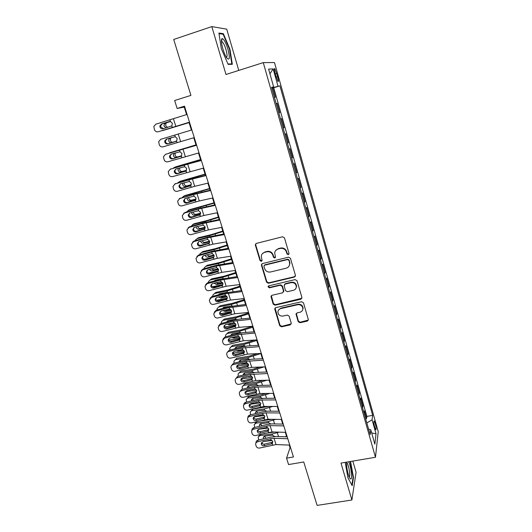 <?xml version="1.0" encoding="UTF-8"?>
<svg xmlns="http://www.w3.org/2000/svg" width="532" height="532" viewBox="0 0 532 532"><rect width="100%" height="100%" fill="white"/><g stroke="black" fill="none" stroke-linecap="round" stroke-linejoin="round"><path stroke-width="0.8" d="M288.284 254.688L289.016 253.418L284.46 237.87L282.558 236.773L256.384 243.417L255.333 244.62L255.387 245.232L260.028 260.587L261.332 261.345L262.077 260.494L261.259 256.244C261.564 254.23 262.695 252.933 264.657 252.341L266.825 251.796C269.711 251.377 271.719 252.54 272.836 255.28L273.428 257.269L274.745 258.033L275.503 257.142L274.678 253.052C274.951 250.951 276.101 249.594 278.143 248.969L280.331 248.424C283.243 247.998 285.265 249.162 286.376 251.922L286.967 253.924L288.284 254.688M275.729 250.472L278.416 248.604L280.603 248.052C283.509 247.633 285.524 248.796 286.635 251.55L287.22 253.545L288.543 254.309L288.989 254.07M255.852 243.683L255.706 244.873L260.334 260.195L261.997 260.78M262.389 253.684L264.956 251.962L267.117 251.423C270.003 251.004 272.005 252.161 273.122 254.901L273.714 256.889L275.43 257.441M375.24 423.292L374.249 420.898C373.59 421.065 373.757 423.239 374.754 427.415L375.738 429.803C376.397 429.61 376.23 427.442 375.24 423.292M298.186 321.654L300.028 322.725L307.303 321.115L308.394 319.798L303.479 302.801L301.611 301.724L275.769 307.636L274.712 308.859L279.726 325.75L281.554 326.821L290.226 324.899L291.243 323.19L289.142 316.161L287.3 315.09L282.984 316.061C279.905 316.254 278.209 314.864 277.897 311.878C278.096 310.169 279.041 309.079 280.736 308.593L297.747 304.716C300.753 304.484 302.462 305.827 302.874 308.733C302.735 310.548 301.764 311.719 299.962 312.237L297.122 312.876L296.038 314.159L298.186 321.654L298.412 321.148L300.261 322.219L308.367 320.051M238.775 70.417L226.725 29.147L211.816 26.6L173.711 39.468L190.922 95.388L174.649 100.515L177.136 108.468L184.504 106.174L293.451 456.968L286.562 458.165L288.563 464.569L303.745 461.969L317.112 505.4L351.898 499.994L356.081 472.263L352.822 461.091M211.816 26.6L225.987 74.493L263.28 62.616L375.479 457.267L340.979 463.093L351.898 499.994M294.382 277.079L295.42 275.297L290.432 258.253L288.543 257.162L262.469 263.573L261.412 264.783L261.471 265.362L266.559 282.193L268.414 283.27L294.382 277.079L295.4 276.188M296.996 280.677L301.923 297.494L300.886 299.243L275.031 305.188L273.182 304.118L270.981 296.504L272.038 295.287L282.492 292.846L283.509 291.097L282.093 286.342L280.224 285.258L269.332 287.839L267.995 286.708L268.733 285.857L295.12 279.593L296.996 280.677M365.65 418.704L366.575 418.531L364.413 410.904L364.068 413.138M362.033 405.976L362.964 405.803L360.782 398.116L360.417 400.27M358.388 393.148L359.326 392.968L357.125 385.215L356.733 387.303M354.718 380.214L355.655 380.028L353.434 372.214L353.022 374.222M351.014 367.173L351.951 366.98L349.717 359.1L349.271 361.035M347.283 354.026L348.221 353.827L345.973 345.886L345.501 347.742M343.519 340.766L344.463 340.566L342.189 332.56L341.69 334.335M339.729 327.406L340.673 327.2L338.379 319.12L337.853 320.816M335.898 313.927L336.849 313.72L334.535 305.574L333.983 307.183M332.041 300.341L332.992 300.121L330.665 291.915L330.079 293.438M328.151 286.635L329.102 286.416L326.754 278.136L326.149 279.579M324.227 272.823L325.185 272.597L322.811 264.244L322.179 265.601M320.271 258.885L321.228 258.652L318.841 250.233L318.176 251.503M316.281 244.833L317.245 244.594L314.831 236.102L314.139 237.279M312.257 230.662L313.222 230.423L310.794 221.857L310.063 222.941M308.201 216.371L309.165 216.118L306.718 207.48L305.96 208.478M304.105 201.954L305.075 201.701L302.602 192.99L301.817 193.887M299.982 187.417L300.952 187.158L298.459 178.366L297.634 179.164M295.812 172.754L296.79 172.481L294.276 163.617L293.418 164.322M291.616 157.957L292.593 157.685L290.053 148.741L289.169 149.346M287.38 143.035L288.357 142.756L285.797 133.738L284.879 134.237M283.104 127.986L284.088 127.693L281.508 118.596L280.55 118.995M278.795 112.797L279.779 112.505L277.172 103.321L276.188 103.614L277.172 103.321M275.017 73.423L277.917 81.429C278.682 81.828 278.615 80.246 277.711 76.688L274.811 68.675C274.04 68.262 274.106 69.845 275.017 73.423M263.28 62.616L274.472 62.557L378.232 431.671L375.479 457.267M366.575 418.531L366.881 416.423L372.653 415.359L279.918 85.845L271.746 87.973M372.653 415.359L372.081 419.801L376.031 433.799L374.861 444.18L370.791 429.836L370.179 434.651L271.553 87.301L273.648 86.935L268.6 69.12L273.129 68.901L278.003 86.177M279.779 112.505L278.808 112.857M284.088 127.693L283.15 128.152M288.357 142.756L287.46 143.314M292.593 157.685L291.722 158.343M296.79 172.481L295.952 173.246M300.952 187.158L300.148 188.015M305.075 201.701L304.304 202.652M309.165 216.118L308.427 217.169M313.222 230.423L312.51 231.56M317.245 244.594L316.56 245.831M321.228 258.652L320.583 259.975M325.185 272.597L324.56 274M329.102 286.416L328.51 287.912M332.992 300.121L332.427 301.704M336.849 313.72L336.31 315.376M340.673 327.2L340.161 328.942M344.463 340.566L343.978 342.389M348.221 353.827L347.768 355.728M351.951 366.98L351.526 368.962M355.655 380.028L355.25 382.082M359.326 392.968L358.947 395.096M362.964 405.803L362.611 408.004M366.881 416.423L273.754 87.747L272.803 87.913L275.43 97.176L274.426 97.422M289.275 445.098L290.06 447.618L286.562 458.165M177.136 108.468L184.245 107.092L186.572 114.573M189 122.387L191.38 130.054M193.774 137.741L196.122 145.296M198.516 153.017L200.81 160.405M203.224 168.159L205.465 175.38M207.886 183.161L210.08 190.223M212.507 198.037L214.649 204.933M217.089 212.78L219.184 219.523M221.631 227.397L223.679 233.98M226.133 241.887L228.128 248.318M230.595 256.251L232.55 262.535M235.024 270.495L236.926 276.627M239.407 284.613L241.269 290.598M243.756 298.612L245.578 304.457M248.072 312.497L249.847 318.196M252.348 326.256L254.077 331.822M256.59 339.908L258.273 345.334M260.793 353.441L262.442 358.728M264.963 366.861L266.565 372.021M269.099 380.174L270.662 385.195M273.202 393.367L274.725 398.269M277.272 406.461L278.755 411.229M281.308 419.449L282.751 424.09M285.305 432.323L286.715 436.845M184.737 106.939L184.245 107.092M290.519 447.538L290.06 447.618M271.812 88.219L272.803 87.913M273.754 87.747L279.918 85.845M271.646 87.62L273.648 86.935M370.791 429.836L368.616 429.151M366.861 422.967L372.081 419.801M269.937 73.822L273.129 68.901M376.031 433.799L371.675 432.948M221.305 48.618L228.128 64.372L232.331 64.312L229.944 49.197L223.347 33.669L218.905 33.031L221.305 48.618M345.215 462.381L347.941 477.803L352.197 485.716L353.481 477.443L350.561 461.477M222.083 34.095L223.347 33.669M229.531 49.336L229.944 49.197M353.042 477.517L353.481 477.443M350.236 461.729L350.661 461.663M261.864 263.892L261.777 264.963L266.851 281.767L268.707 282.844L294.628 276.66M288.849 260.348L287.533 259.583L264.657 265.195L263.912 266.047L264.577 268.52C265.694 271.227 267.682 272.384 270.549 271.985L286.163 268.201C288.271 267.569 289.435 266.166 289.654 263.992L289.102 259.962L287.785 259.197L287.533 259.583M264.278 265.375L264.956 264.796L287.785 259.197M289.089 266.007L289.907 263.593L289.721 262.057L289.468 262.449M289.102 259.962L289.721 262.057M271.347 295.679L273.461 303.652L275.303 304.723L301.93 298.259M283.49 291.962L283.769 290.652L282.352 285.903L280.497 284.826L269.624 287.4L269.332 287.839M268.327 286.056L269.624 287.4M293.418 290.292C295.2 289.767 296.171 288.597 296.331 286.775C295.945 283.795 294.223 282.425 291.17 282.672L285.125 284.101L284.108 285.864L285.524 290.625L287.386 291.702L293.418 290.292M296.005 288.198L296.57 286.336C296.184 283.363 294.469 281.993 291.416 282.239L291.17 282.672M284.394 284.534L285.385 283.669L291.416 282.239M296.311 313.381L298.412 321.148M302.642 309.95L303.1 308.254C302.688 305.355 300.979 304.018 297.98 304.244L297.747 304.716M278.489 310.116L281.002 308.121L297.98 304.244M275.051 308.055L279.985 325.245L281.82 326.309L291.263 323.902M189.06 122.573L162.586 130.619L189.073 122.613M161.848 130.726L162.586 130.619M166.064 127.906L164.016 126.091L164.255 123.903L165.352 123.052L170.34 121.502M170.513 121.535L166.982 122.626L165.891 123.477L165.645 125.658L167.58 127.447M189.472 122.18L158.297 131.763L189.492 122.234M187.065 114.42L155.863 124.175L153.834 126.456L154.42 129.615C155.184 131.397 156.475 132.116 158.297 131.763M169.535 121.522L170.466 121.522L172.395 123.311L171.836 125.858L163.091 128.81C161.635 129.09 160.597 128.518 159.992 127.088L159.906 125.825L161.542 123.949L169.888 121.482M162.34 123.783L160.711 125.652L160.79 126.909L163.417 128.711M169.296 121.582L161.542 123.949M227.915 49.177C225.768 42.454 223.839 38.916 222.117 38.57C220.993 39.468 221.239 42.893 222.868 48.844C224.012 52.621 225.269 55.587 226.639 57.729C229.698 61.067 230.123 58.214 227.915 49.177M226.386 57.336C227.39 56.891 227.257 54.304 225.974 49.576C224.757 45.646 223.52 43.052 222.243 41.795L221.438 41.629M218.998 33.656L223.121 34.241L229.525 49.283L231.832 63.933L227.962 63.98M230.589 64.339L231.832 63.933M346.585 462.148C346.132 465.999 348.028 475.581 349.763 478.168L350.721 479.013C352.57 479.259 351 466.238 348.673 461.796M350.142 461.55L353.082 477.251L351.858 485.084M349.132 476.911C350.748 476.738 348.62 463.911 346.817 462.867L346.551 462.754M171.377 137.589L170.559 138.353L170.353 140.455C170.932 141.845 171.876 142.423 173.186 142.19L176.252 141.306M171.59 142.696C170.28 142.935 169.329 142.35 168.744 140.953L168.957 138.845L169.814 138.061M176.338 141.246L173.186 142.19M195.982 144.864L168.757 153.282M196.009 144.937L169.661 152.784M175.354 152.87L175.015 155.125C175.587 156.501 176.531 157.08 177.834 156.86L181.452 155.936M176.272 157.432C174.962 157.658 174.017 157.08 173.439 155.69L173.871 153.309M181.585 155.776L177.834 156.86M200.544 159.534L175.886 166.782L173.106 168.212M200.591 159.68L174.323 167.4M179.71 167.886L179.636 169.668C180.208 171.038 181.146 171.617 182.449 171.404L186.4 170.506M180.913 172.042C179.603 172.255 178.659 171.676 178.087 170.3L178.26 168.311M175.454 166.955L175.886 166.782M186.539 170.26L182.449 171.404M205.066 174.084L180.488 181.213L177.522 182.981M205.133 174.303L178.952 181.891M184.158 182.729L184.218 184.092C184.784 185.449 185.721 186.027 187.025 185.828L185.515 186.526L191.221 184.983M185.515 186.526C184.205 186.732 183.267 186.147 182.695 184.784L182.715 183.154M179.849 181.492L180.488 181.213M191.34 184.657L187.025 185.828M194.26 137.602L163.125 146.839C161.316 147.184 160.026 146.473 159.268 144.704L158.676 141.658L160.717 139.317L174.749 135.081L175.267 136.711L177.189 138.486L176.624 141.007L167.913 143.919C166.456 144.199 165.425 143.627 164.82 142.21L164.727 141.02L166.376 139.098L175.267 136.711M191.872 129.908L174.749 135.081M166.982 138.919L165.505 140.774L165.598 141.958C166.203 143.367 167.228 143.933 168.671 143.653L175.992 141.459M199.008 152.883L167.913 161.781C166.11 162.12 164.827 161.415 164.075 159.667L163.477 156.714L165.525 154.327L179.51 150.15L180.022 151.766L181.937 153.529L181.365 156.022L172.687 158.895C171.238 159.168 170.213 158.603 169.608 157.199L169.509 156.076L171.164 154.12L180.022 151.766M196.607 145.156L165.525 154.327M196.641 145.263L179.51 150.15M165.785 154.22L166.297 154.014M171.331 154.067L170.26 155.756L170.36 156.874C170.958 158.27 171.982 158.835 173.419 158.563L181.04 156.295M203.716 168.032L172.661 176.597C170.865 176.93 169.588 176.232 168.844 174.489L168.238 171.637L170.293 169.209L184.232 165.086L184.737 166.689L186.639 168.438L186.074 170.912L177.422 173.745C175.979 174.011 174.955 173.452 174.363 172.055L174.257 170.998L175.912 169.01L184.737 166.689M201.302 160.272L170.293 169.209M201.369 160.478L184.232 165.086M170.174 169.243L171.038 168.824M175.853 169.023L174.981 170.606L175.081 171.656C175.68 173.046 176.691 173.605 178.127 173.339L185.927 171.038M208.378 183.048L194.699 186.32L177.369 191.281C175.58 191.613 174.31 190.915 173.565 189.193L172.967 186.426L175.021 183.959L188.913 179.896L189.412 181.478L191.307 183.221L190.735 185.668L182.11 188.461C180.674 188.727 179.663 188.168 179.065 186.785L178.958 185.788L180.614 183.766L189.412 181.478M205.957 175.254L189.558 179.457L175.021 183.959M206.05 175.553L188.913 179.896M174.669 184.085L175.74 183.5M180.361 183.859L179.656 185.322L179.763 186.32C180.355 187.69 181.365 188.248 182.795 187.982L190.729 185.675L191.234 187.251M209.548 188.514L185.043 195.517L181.964 197.605M209.635 188.8L183.533 196.255M188.647 197.425L188.76 198.396C189.326 199.739 190.257 200.318 191.56 200.125L190.077 200.89L195.942 199.347M190.077 200.89C188.774 201.083 187.836 200.498 187.271 199.148L187.198 197.844M184.218 195.922L185.043 195.517M196.035 198.955L191.56 200.125M213 197.931L199.307 200.97L182.037 205.844C180.248 206.17 178.991 205.472 178.253 203.769L177.648 201.076L179.71 198.582L193.548 194.572L194.047 196.148L195.929 197.877L195.909 199.46L195.357 200.298L186.765 203.058C185.335 203.317 184.325 202.758 183.733 201.389L183.626 200.444L185.282 198.396L194.047 196.148M210.566 190.11L194.173 194.067L179.71 198.582M210.692 190.503L193.548 194.572M179.144 198.808L180.401 198.057M184.857 198.569L184.405 200.85C184.99 202.213 185.994 202.765 187.424 202.506L195.463 200.192M213.99 202.818L189.565 209.701L186.406 212.088M214.103 203.171L188.082 210.506M193.156 211.975L193.269 212.574C193.828 213.911 194.759 214.489 196.055 214.31L194.599 215.127L200.591 213.611M194.599 215.127C193.296 215.314 192.365 214.728 191.799 213.385L191.686 212.394M188.567 210.24L189.565 209.701M200.637 213.146L196.055 214.31M217.581 212.68L203.882 215.493L186.666 220.281C184.883 220.594 183.626 219.909 182.895 218.213L182.296 215.6L184.358 213.079L198.15 209.123L198.642 210.685L200.517 212.408L200.511 213.924L199.939 214.802L191.38 217.522C189.951 217.774 188.946 217.222 188.361 215.866L188.248 214.968L189.904 212.906L198.642 210.685M215.141 204.827L198.749 208.551L185.023 212.481L184.358 213.079M215.294 205.319L198.15 209.123M183.607 213.412L185.023 212.481M189.332 213.159L189.006 215.261C189.585 216.61 190.589 217.162 192.005 216.91L200.138 214.589M218.399 217.003L206.549 220.667L194.047 223.773L190.835 226.439M218.532 217.422L205.139 221.518L192.591 224.63M197.671 226.386L197.738 226.639C198.296 227.962 199.221 228.541 200.517 228.368L199.088 229.252L205.172 227.763M199.088 229.252C197.784 229.425 196.853 228.84 196.295 227.51L196.175 226.812M192.897 224.451L194.047 223.773M205.159 227.231L200.517 228.368M222.123 227.304L208.418 229.891L191.247 234.592C189.478 234.905 188.228 234.22 187.497 232.537L186.905 229.997L188.96 227.45L202.705 223.553L203.197 225.096L205.066 226.812L205.066 228.261L204.488 229.179L195.949 231.866C194.526 232.118 193.528 231.566 192.95 230.223L192.837 229.365L194.493 227.29L203.197 225.096M219.676 219.423L203.284 222.908L189.605 226.792L188.96 227.45M219.856 220.009L202.705 223.553M188.049 227.895L189.605 226.792M193.788 227.623L193.568 229.551C194.147 230.888 195.144 231.433 196.554 231.181L204.76 228.866M222.768 231.068L210.978 234.725L198.496 237.724L195.45 240.005L195.264 240.663M222.921 231.553L209.588 235.636L197.059 238.642M204.64 244.341L200.118 245.405M202.2 240.663C202.772 241.927 203.683 242.479 204.94 242.313L203.53 243.25L209.688 241.801M203.53 243.25C202.233 243.417 201.309 242.831 200.757 241.515L200.657 241.096M197.199 238.549L198.496 237.724M209.608 241.209L204.94 242.313M226.625 241.801L212.913 244.168L195.796 248.783C194.027 249.089 192.784 248.411 192.065 246.742L191.473 244.268L193.528 241.701L207.227 237.857L207.713 239.393L209.568 241.089L209.588 242.486L208.99 243.437L200.484 246.083C199.068 246.329 198.07 245.791 197.492 244.454L197.385 243.643L199.035 241.548L207.713 239.393M224.165 233.894L207.779 237.146L194.147 240.976L193.528 241.701M224.378 234.572L207.227 237.857M192.484 242.246L194.147 240.976M198.23 241.96L198.09 243.716C198.662 245.046 199.653 245.585 201.069 245.338L209.335 243.024M227.104 245.013L215.36 248.67L202.898 251.556L199.866 253.924L199.666 254.755M227.277 245.565L214.004 249.641L201.495 252.534L202.898 251.556M212.74 257.382L204.142 259.337M206.729 254.801L209.322 256.145L207.946 257.136L214.137 255.726M207.946 257.136C206.649 257.288 205.724 256.71 205.172 255.4L205.133 255.247M205.804 253.052L209.535 252.015M213.977 255.081L209.322 256.145M231.088 256.178L217.369 258.319L200.305 262.855C198.549 263.154 197.305 262.482 196.594 260.826L196.002 258.412L198.057 255.832L211.709 252.042L212.188 253.558L214.037 255.247L214.07 256.59L213.458 257.568L204.98 260.188C203.57 260.427 202.579 259.889 202.007 258.565L201.894 257.787L203.543 255.686L212.188 253.558M228.62 248.238L212.241 251.264L198.649 255.041L198.057 255.832M228.86 249.003L211.709 252.042M196.893 256.477L198.649 255.041M202.645 256.178L202.579 257.761C203.144 259.077 204.135 259.616 205.538 259.377L213.864 257.056M231.4 258.845L219.716 262.502L207.274 265.282L204.241 267.722L204.055 268.727M231.593 259.463L218.379 263.526L205.891 266.313M218.386 270.901L208.258 273.115M211.264 268.813L213.671 269.857L212.315 270.908L218.539 269.544M212.315 270.908C211.078 271.054 210.167 270.509 209.595 269.272M209.907 267.117L217.162 265.129M205.804 266.333L207.274 265.282M211.005 266.499L210.878 266.851M218.28 268.84L213.671 269.857M235.516 270.422L221.791 272.357L204.78 276.806C203.025 277.099 201.788 276.427 201.083 274.791L200.498 272.431L202.546 269.844L216.152 266.1L216.63 267.609L218.472 269.292L218.506 270.575L217.887 271.586L209.435 274.166C208.032 274.406 207.041 273.867 206.476 272.557L206.363 271.819L208.019 269.704L216.63 267.609M233.043 262.462L216.657 265.262L203.118 268.986L202.546 269.844M233.309 263.313L216.152 266.1M201.289 270.575L203.118 268.986M207.034 270.263L207.028 271.692C207.586 272.996 208.571 273.534 209.974 273.295L218.353 270.974M235.663 272.564L224.025 276.214L211.61 278.888L208.584 281.408L208.424 282.578M235.876 273.242L222.715 277.298L210.253 279.972M222.875 284.56L212.401 286.768M215.812 282.692L217.987 283.456L216.657 284.567L222.875 283.25M216.657 284.567L214.044 283.177M214.083 281.042L215.274 280.211L223.121 278.568L222.715 277.298M210.087 280.018L211.61 278.888M215.294 280.204L215.147 280.75M222.509 282.499L217.987 283.456M239.899 284.553L226.173 286.269L209.216 290.638C207.467 290.931 206.236 290.266 205.532 288.637L204.953 286.336L207.001 283.736L220.561 280.045L221.033 281.541L222.868 283.21L222.908 284.447L222.283 285.485L213.857 288.031C212.454 288.264 211.47 287.732 210.911 286.429L210.798 285.724L212.448 283.609L221.033 281.541M237.418 276.56L221.039 279.147L207.547 282.818L207.001 283.736M237.711 277.505L220.561 280.045M205.658 284.547L207.547 282.818M211.41 284.221L211.437 285.504C211.995 286.801 212.973 287.333 214.369 287.094L222.795 284.78M239.892 286.163L228.308 289.814L215.912 292.387L212.893 294.981L212.78 296.311M240.125 286.908L227.018 290.957L214.576 293.524M227.29 298.12L216.544 300.287M220.374 296.444L222.263 296.949L220.96 298.113L227.164 296.849M220.96 298.113L218.486 296.949M218.28 294.828L219.583 293.79L227.417 292.214L227.018 290.957M214.336 293.591L215.912 292.387M219.55 293.797L219.423 294.522M226.652 296.051L222.263 296.949M244.248 298.558L230.516 300.068L213.611 304.357C211.869 304.643 210.645 303.985 209.947 302.369L209.369 300.115L211.417 297.514L224.93 293.877L225.402 295.36L227.224 297.016L227.27 298.206L226.632 299.27L218.24 301.777C216.843 302.01 215.866 301.478 215.307 300.188L215.201 299.509L216.843 297.395L225.402 295.36M241.761 290.538L225.388 292.913L211.935 296.537L211.417 297.514M242.08 291.569L224.93 293.877M210.007 298.399L211.935 296.537M215.753 298.06L215.806 299.197C216.364 300.487 217.342 301.012 218.732 300.786L227.151 298.485M248.564 312.45L234.825 313.754L217.967 317.963C216.231 318.242 215.014 317.584 214.323 315.988L213.751 313.78L215.793 311.173L229.265 307.589L229.731 309.059L231.546 310.708L231.6 311.852L230.955 312.936L222.589 315.416C221.199 315.642 220.221 315.11 219.669 313.833L219.563 313.182L221.199 311.06L229.731 309.059M246.07 304.404L229.698 306.565L216.291 310.136L215.793 311.173M246.409 305.521L229.265 307.589M214.33 312.124L216.291 310.136M220.068 311.772L220.148 312.783C220.7 314.06 221.671 314.585 223.054 314.359L231.447 312.091M252.84 326.216L239.101 327.326L222.296 331.456C220.561 331.735 219.35 331.077 218.659 329.494L218.1 327.333L220.135 324.72L233.561 321.182L234.02 322.645L235.829 324.281L235.889 325.385L235.237 326.488L226.898 328.936C225.508 329.155 224.544 328.636 223.992 327.36L223.886 326.741L225.521 324.62L234.02 322.645M250.339 318.149L239.068 319.153L233.974 320.098L220.614 323.622L220.135 324.72M250.705 319.346L233.561 321.182M296.125 313.727L296.038 314.159M218.625 325.724L220.614 323.622M224.358 325.365L224.451 326.256C224.996 327.519 225.96 328.038 227.344 327.818L235.709 325.584M244.082 299.656L232.55 303.307L220.175 305.774L217.169 308.44L217.109 309.917M244.334 300.46L231.287 304.497L218.865 306.964M231.639 311.572L220.687 313.687M222.476 308.487L223.866 307.257L232.557 305.907M224.983 310.056L226.506 310.329L225.222 311.546L231.393 310.342M225.222 311.546L222.921 310.608M218.552 307.05L220.175 305.774M223.773 307.277L223.693 308.161M230.708 309.504L226.506 310.329M248.245 313.042L236.76 316.686L224.404 319.047L221.412 321.78L221.412 323.416M248.511 313.907L235.523 317.93L223.121 320.297M235.935 324.926L224.823 326.961M226.665 322.026L228.108 320.616L235.51 319.207L237.013 319.433M229.664 323.529L230.715 323.602L229.458 324.866L235.57 323.722M229.458 324.866L227.344 324.141M222.748 320.404L224.404 319.047M227.969 320.65L227.955 321.687M234.639 322.864L230.715 323.602M252.368 326.315L240.936 329.953L228.6 332.221L225.615 335.02L225.694 336.796M252.653 327.24L239.719 331.256L227.344 333.517M240.165 338.166L228.953 340.128M230.848 335.453L232.318 333.863L239.706 332.52L241.402 332.852M234.712 336.789L233.654 338.086L239.686 337.002M233.654 338.086L231.772 337.554M226.905 333.644L228.6 332.221M232.132 333.91L232.205 335.094M238.369 336.138L234.891 336.763M257.082 339.875L243.337 340.779L226.585 344.836C224.856 345.108 223.653 344.457 222.968 342.887L222.409 340.773L224.444 338.159L237.824 334.668L238.283 336.118L240.078 337.747L240.145 338.811L239.486 339.928L231.174 342.342C229.791 342.561 228.827 342.043 228.281 340.779L228.175 340.181L229.811 338.066L238.283 336.118M254.569 331.782L243.297 332.626L238.216 333.524L224.896 337.002L224.444 338.159M254.968 333.059L237.824 334.668M222.895 339.21L224.896 337.002M228.614 338.844L228.713 339.615C229.259 340.872 230.223 341.391 231.593 341.172L239.932 338.964M254.901 340.014L245.079 343.12L232.763 345.281L229.791 348.147L229.944 350.063M256.763 340.46L243.882 344.47L231.526 346.638M244.348 351.313L233.076 353.188M235.004 348.759L236.487 347.01L243.869 345.72L245.731 346.166M238.695 350.202L237.817 351.193L243.742 350.169M237.817 351.193L236.208 350.847M231.041 346.778L232.763 345.281M236.268 347.063L236.454 348.387M261.285 353.414L247.54 354.126L230.835 358.109C229.119 358.375 227.915 357.73 227.237 356.167L226.685 354.093C226.732 352.776 227.41 351.905 228.713 351.486L242.047 348.041L242.506 349.477L244.294 351.093L244.361 352.124L243.696 353.261L235.417 355.642C234.033 355.855 233.076 355.343 232.531 354.086L232.431 353.514L234.06 351.399L242.506 349.477M258.771 345.301L247.493 345.986L242.419 346.844L229.146 350.269L228.713 351.486M259.19 346.658L242.047 348.041M227.131 352.576L229.146 350.269M232.843 352.197L232.943 352.862C233.488 354.113 234.446 354.625 235.816 354.412L244.122 352.237M257.428 353.614L249.182 356.174L236.893 358.242L233.934 361.162L234.153 363.23M260.84 353.581L248.012 357.577L235.676 359.645M248.471 364.34L248.544 365.331L247.879 366.482L246.928 366.974L239.619 368.829C238.243 369.042 237.292 368.53 236.747 367.286L236.654 366.734L238.276 364.62L245.591 362.757L246.688 362.731L248.471 364.34L237.186 366.142M239.154 361.953L239.22 361.281L240.63 360.044L247.992 358.814L250 359.379M242.492 363.549L241.947 364.194L247.739 363.243M241.947 364.194L240.663 364.014M235.104 359.818L236.893 358.242M240.371 360.104L240.683 361.561M265.461 366.841L251.709 367.366L235.051 371.269C233.342 371.536 232.145 370.89 231.473 369.341L230.921 367.306C230.968 365.989 231.639 365.118 232.95 364.699L246.243 361.308L246.688 362.731M262.934 358.708L251.656 359.233L246.589 360.051L233.362 363.429L232.95 364.699M263.38 360.144L246.243 361.308M231.347 365.823L233.362 363.429M236.654 366.734L237.046 365.457L237.139 366.009C237.678 367.246 238.629 367.758 239.999 367.546L248.278 365.398M260.121 367.047L253.259 369.128L240.989 371.103L238.043 374.076L238.329 376.284M263.998 366.9L252.108 370.578L239.799 372.546M252.547 377.288L241.289 378.99M243.284 375.033L243.323 374.215L244.74 372.979L252.088 371.802L254.223 372.493M246.303 376.769L251.663 376.21M246.043 377.095L245.186 377.048M239.127 372.766L240.989 371.103M244.447 373.045L244.913 374.621M269.591 380.161L255.845 380.493L239.24 384.323C237.531 384.583 236.341 383.944 235.669 382.408L235.131 380.413C235.164 379.097 235.836 378.225 237.152 377.806L250.399 374.462L250.845 375.871L252.614 377.474L252.022 379.595L243.789 381.916C242.419 382.122 241.468 381.61 240.936 380.38L240.836 379.848L242.459 377.74L250.845 375.871M267.064 372.001L255.786 372.373L250.725 373.151L237.538 376.483L237.152 377.806M267.53 373.517L250.399 374.462M235.523 378.957L237.538 376.483M241.215 378.571L241.302 379.043C241.841 380.267 242.785 380.779 244.148 380.573L252.401 378.452M262.948 380.32L257.302 381.976L245.053 383.851L242.12 386.884L242.472 389.238M266.825 380.227L256.171 383.472L243.882 385.354M256.57 390.122L245.372 391.738M247.387 388.008L247.387 387.05L248.81 385.806L256.55 384.663L258.399 385.501M250.126 389.87L255.486 389.085M243.124 385.607L245.053 383.851M248.491 385.88L249.136 387.569M273.694 393.367L259.949 393.514L243.39 397.271C241.688 397.53 240.504 396.892 239.839 395.369L239.3 393.407C239.327 392.091 239.999 391.226 241.315 390.814L254.522 387.509L254.961 388.912L256.73 390.501L256.131 392.596L247.925 394.89C246.562 395.096 245.618 394.584 245.086 393.367L244.986 392.855L246.609 390.747L254.961 388.912M271.154 385.188L259.882 385.407L254.828 386.146L241.688 389.431L241.315 390.814M271.646 386.777L257.9 387.017L254.522 387.509M239.673 391.978L241.688 389.431M245.352 391.592L245.432 391.978C245.964 393.188 246.908 393.7 248.264 393.494L256.49 391.406M265.887 393.454L261.312 394.717L249.082 396.506L246.163 399.585L246.589 402.079M269.757 393.407L260.201 396.267L247.939 398.049M260.54 402.864L249.541 404.387M251.476 400.869L251.423 399.778L252.853 398.528L260.574 397.451L262.522 398.402M256.298 402.272L259.164 401.866M247.094 398.348L249.082 396.506M252.507 398.614L253.352 400.403M277.764 406.461L264.012 406.435L247.506 410.119C245.811 410.365 244.634 409.74 243.969 408.224L243.437 406.302C243.463 404.985 244.135 404.121 245.452 403.708L258.612 400.45L259.051 401.84L260.806 403.422L260.208 405.497L252.028 407.758C250.672 407.958 249.727 407.459 249.195 406.242L250.718 403.655L259.051 401.84M275.217 398.262L263.938 398.335L258.898 399.033L245.797 402.278L245.452 403.708M275.736 399.924L261.983 399.984L258.612 400.45M243.782 404.918L243.796 404.859C243.816 403.549 244.487 402.691 245.797 402.278M249.455 404.5L249.528 404.799C250.053 406.009 250.998 406.508 252.348 406.308L260.547 404.247M268.906 406.441L253.086 409.061L250.18 412.187L250.665 414.82M272.77 406.455L264.204 408.955L251.955 410.651M264.457 415.499L253.877 416.922M255.546 413.623L255.433 412.406L256.863 411.156L264.57 410.132L266.605 411.209M251.038 410.99L253.086 409.061M256.497 411.243L257.574 413.131M281.8 419.455L268.048 419.243L251.589 422.86C249.9 423.106 248.723 422.474 248.065 420.978L247.54 419.083C247.56 417.773 248.231 416.915 249.548 416.503L262.668 413.291L263.101 414.667L264.85 416.237L264.251 418.298L256.098 420.526C254.748 420.726 253.804 420.22 253.279 419.023L254.801 416.45L263.101 414.667M279.247 411.236L267.968 411.156L262.934 411.815L249.88 415.013L249.548 416.503M279.785 412.972L266.033 412.852L262.668 413.291M247.832 417.78L247.879 417.587C247.899 416.283 248.564 415.426 249.88 415.013M253.538 417.301L253.591 417.527C254.116 418.724 255.047 419.223 256.397 419.023L264.57 416.995M271.938 419.302L257.182 421.497M275.855 419.362L268.168 421.55L255.945 423.153L254.163 424.689L254.722 427.462M282.678 423.858L282.073 424.077M268.314 428.041L258.412 429.304M259.596 426.278L259.403 424.928L260.846 423.678L268.54 422.714L270.615 423.864M254.954 423.525L256.457 421.67M260.454 423.771L261.81 425.74M285.797 432.336L272.052 431.951L255.639 435.495C253.957 435.741 252.786 435.116 252.135 433.627L251.616 431.765C251.623 430.461 252.294 429.603 253.618 429.191L266.692 426.026L267.124 427.389L268.866 428.952L268.261 430.993L260.141 433.188C258.791 433.387 257.854 432.888 257.328 431.691L258.851 429.151L267.124 427.389M283.243 424.104L271.965 423.878L266.944 424.496L253.924 427.655L253.618 429.191M283.802 425.906L270.05 425.613L266.692 426.026M251.862 430.541L251.929 430.222C251.942 428.918 252.607 428.061 253.924 427.655M257.581 429.996L257.621 430.149C258.14 431.332 259.071 431.831 260.414 431.638L268.567 429.63M274.864 432.031L263.905 433.507M278.994 432.144L272.105 434.039L259.902 435.555L258.113 437.091L258.758 439.997M286.548 436.307L285.212 436.799M272.105 440.483L264.111 441.447M263.633 438.827L263.347 437.357L264.79 436.107L272.47 435.189L274.585 436.406M258.845 435.967L259.669 434.524M264.384 436.2L266.08 438.235M289.767 445.118L276.022 444.559L259.656 448.037C257.98 448.27 256.816 447.651 256.165 446.175L255.653 444.346C255.659 443.043 256.324 442.185 257.654 441.779L270.682 438.654L271.114 440.011L272.843 441.567L272.244 443.582L264.145 445.756C262.801 445.942 261.864 445.45 261.352 444.267L262.868 441.746L271.114 440.011M287.207 436.858L275.928 436.493L270.914 437.078L257.94 440.19L257.654 441.779M287.785 438.74L274.04 438.268L270.682 438.654M255.865 443.183L255.952 442.75C255.958 441.454 256.617 440.596 257.94 440.19M261.598 442.591L261.624 442.671C262.136 443.848 263.067 444.34 264.404 444.147L272.524 442.172M275.117 73.788L276.753 73.283M276.081 77.193L277.711 76.688M286.635 251.55L286.376 251.922M280.603 248.052L280.331 248.424M278.416 248.604L278.143 248.969M273.714 256.889L273.428 257.269M273.122 254.901L272.836 255.28M267.117 251.423L266.825 251.796M264.956 251.962L264.657 252.341M260.334 260.195L260.028 260.587M255.706 244.873L255.387 245.232M287.22 253.545L286.967 253.924M268.707 282.844L268.414 283.27M266.851 281.767L266.559 282.193M261.777 264.963L261.471 265.362M264.956 264.796L264.657 265.195M301.112 298.785L300.886 299.243M275.303 304.723L275.031 305.188M273.461 303.652L273.182 304.118M271.327 296.577L271.041 297.029M283.769 290.652L283.509 291.097M282.352 285.903L282.093 286.342M280.497 284.826L280.224 285.258M285.385 283.669L285.125 284.101M296.331 314.113L296.098 314.598M281.002 308.121L280.736 308.593M290.472 324.394L290.226 324.899M281.82 326.309L281.554 326.821M279.985 325.245L279.726 325.75M275.044 308.886L274.771 309.358M307.516 320.61L307.303 321.115M300.261 322.219L300.028 322.725M165.352 123.052L166.982 122.626M171.836 125.858L172.355 127.494M169.947 119.88L170.466 121.522M173.432 118.789L175.839 126.43M192.697 162.559L192.571 162.154M197.345 177.395L197.153 176.784M191.693 178.845L191.56 178.426M176.624 141.007L177.136 142.629M178.233 134.031L180.614 141.598M168.671 143.653L167.913 143.919M181.365 156.022L181.877 157.632M182.988 149.133L185.349 156.634M173.419 158.563L172.687 158.895M180.375 156.608L180.727 156.475M186.074 170.912L186.579 172.508M187.703 164.102L190.044 171.543M178.127 173.339L177.422 173.745M185.083 171.49L185.668 171.224M192.378 178.945L194.699 186.32M182.795 187.982L182.11 188.461M189.744 186.24L190.542 185.834M201.954 192.099L201.701 191.287M196.301 193.468L196.128 192.91M194.373 200.863L195.357 200.298L195.856 201.861M197.006 193.661L199.307 200.97M187.424 202.506L186.765 203.058M206.522 206.675L206.21 205.671M200.87 207.965L200.65 207.274M199.939 214.802L200.431 216.351M201.601 208.245L203.882 215.493M192.005 216.91L191.38 217.522M198.961 215.36L200.112 214.622M211.051 221.126L210.672 219.935M205.399 222.336L205.139 221.518M204.488 229.179L204.973 230.722M206.157 222.708L208.418 229.891M196.554 231.181L195.949 231.866M203.503 229.731L204.7 228.88M215.54 235.457L215.108 234.08M209.887 236.587L209.588 235.636M208.99 243.437L209.475 244.966M210.672 237.046L212.913 244.168M201.069 245.338L200.484 246.083M208.012 243.982L209.182 243.071M219.989 249.661L219.497 248.098M214.343 250.718L214.004 249.641M213.458 257.568L213.937 259.084M215.147 251.257L217.369 258.319M205.538 259.377L204.98 260.188M212.487 258.113L213.631 257.136M224.404 263.752L223.859 262.003M218.758 264.73L218.379 263.526M217.887 271.586L218.359 273.089M219.583 265.355L221.791 272.357M209.974 273.295L209.435 274.166M216.916 272.118L218.034 271.087M228.78 277.717L228.175 275.795M222.283 285.485L222.748 286.974M223.985 279.327L226.173 286.269M214.369 287.094L213.857 288.031M221.312 286.017L222.409 284.919M233.116 291.569L232.464 289.475M226.632 299.27L227.104 300.746M228.348 293.185L230.516 300.068M218.732 300.786L218.24 301.777M225.668 299.789L226.738 298.638M230.955 312.936L231.42 314.399M232.677 306.924L234.825 313.754M223.054 314.359L222.589 315.416M229.99 313.448L231.034 312.237M235.237 326.488L235.696 327.938M236.966 320.557L239.101 327.326M227.344 327.818L226.898 328.936M234.28 327L235.297 325.73M237.418 305.302L236.713 303.034M231.679 305.747L231.287 304.497M241.688 318.921L240.923 316.487M235.909 319.173L235.523 317.93M245.917 332.427L245.106 329.827M240.105 332.487L239.719 331.256M239.486 339.928L239.939 341.371M241.222 334.069L243.337 340.779M231.593 341.172L231.174 342.342M238.529 340.433L239.526 339.11M250.113 345.827L249.249 343.06M244.268 345.687L243.882 344.47M243.696 353.261L244.148 354.691M245.445 347.469L247.54 354.126M235.816 354.412L235.417 355.642M242.745 353.76L243.716 352.377M254.276 359.107L253.365 356.187M248.397 358.787L248.012 357.577M247.879 366.482L248.324 367.898M249.628 360.763L251.709 367.366M239.999 367.546L239.619 368.829M246.928 366.974L247.879 365.537M258.406 372.287L257.441 369.201M252.487 371.782L252.108 370.578M252.022 379.595L252.467 380.998M253.784 373.943L255.845 380.493M244.148 380.573L243.789 381.916M251.071 380.081L252.002 378.591M262.502 385.354L261.485 382.116M256.55 384.663L256.171 383.472M256.131 392.596L256.57 393.993M257.9 387.017L259.949 393.514M248.264 393.494L247.925 394.89M255.187 393.082L256.092 391.545M266.565 398.315L265.501 394.924M260.574 397.451L260.201 396.267M260.208 405.497L260.647 406.88M261.983 399.984L264.012 406.435M252.348 406.308L252.028 407.758M259.264 405.976L260.148 404.387M270.589 411.176L269.485 407.632M264.57 410.132L264.204 408.955M264.251 418.298L264.683 419.668M266.033 412.852L268.048 419.243M256.397 419.023L256.098 420.526M263.313 418.77L264.171 417.128M257.042 421.53L255.945 423.153M274.585 423.931L273.428 420.24M268.54 422.714L268.168 421.55M268.261 430.993L268.693 432.35M270.05 425.613L272.052 431.951M260.414 431.638L260.141 433.188M267.323 431.459L268.168 429.763M260.733 434.272L259.902 435.555M278.549 436.579L277.352 432.749M272.47 435.189L272.105 434.039M272.244 443.582L272.67 444.932M274.04 438.268L276.022 444.559M264.404 444.147L264.145 445.756M271.307 444.047L272.131 442.305M274.306 68.834L274.811 68.675M255.653 244.261L255.333 244.62M261.717 264.391L261.412 264.783M289.907 263.593L289.654 263.992M271.267 296.051L270.981 296.504M283.829 291.137L283.563 291.583M268.288 286.269L267.995 286.708M296.57 286.336L296.331 286.775M303.1 308.254L302.874 308.733M274.984 308.38L274.712 308.859M164.255 123.903L165.891 123.477M159.906 125.825L160.711 125.652M221.565 41.562L222.117 38.57M221.472 42.055L222.243 41.795M168.957 138.845L170.559 138.353M173.618 153.662L175.194 153.103M164.727 141.02L165.505 140.774M169.509 156.076L170.26 155.756M174.257 170.998L174.981 170.606M178.958 185.788L179.656 185.322M183.626 200.444L184.298 199.912M188.248 214.968L188.893 214.369M192.837 229.365L193.455 228.7M197.385 243.643L197.984 242.905M201.894 257.787L202.466 256.989M210.532 266.951L210.951 266.632M206.363 271.819L206.915 270.954M214.463 280.936L215.261 280.284M210.798 285.724L211.33 284.8M218.439 294.781L219.536 293.824M215.201 299.509L215.699 298.525M219.563 313.182L220.042 312.138M223.886 326.741L224.344 325.637M222.489 308.46L223.753 307.283M226.718 321.827L227.889 320.67M230.921 335.087L232.005 333.95M228.175 340.181L228.614 339.017M235.084 348.241L236.088 347.123M232.431 353.514L232.843 352.29M239.22 361.281L240.145 360.191M243.323 374.215L244.175 373.158M240.836 379.848L241.182 378.624M247.387 387.05L248.178 386.019M244.986 392.855L245.279 391.698M251.423 399.778L252.155 398.781M249.102 405.75L249.355 404.666M255.433 412.406L256.105 411.436M253.192 418.544L253.405 417.52M259.403 424.928L260.028 423.991M257.242 431.233L257.422 430.268M263.347 437.357L263.919 436.446M261.259 443.821L261.418 442.91"/></g></svg>
